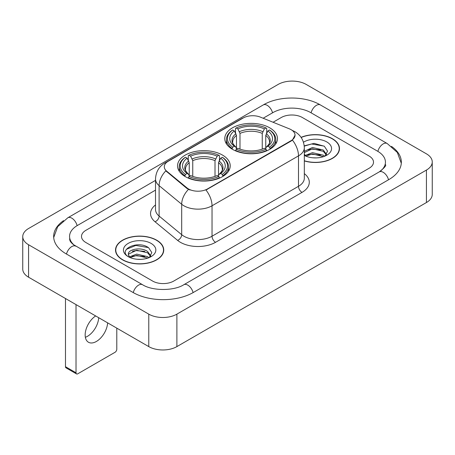 <?xml version="1.0" encoding="UTF-8"?>
<svg xmlns="http://www.w3.org/2000/svg" width="455" height="455" viewBox="0 0 455 455"><rect width="100%" height="100%" fill="white"/><g stroke="black" fill="none" stroke-linecap="round" stroke-linejoin="round"><path stroke-width="0.68" d="M222.512 155.092A26.345 15.208 0 0 0 193.802 151.799A26.345 15.208 0 0 0 177.541 165.847A26.345 15.208 0 0 0 185.253 176.603A26.345 15.208 0 0 0 213.964 179.901A26.345 15.208 0 0 0 230.224 165.847A26.345 15.208 0 0 0 222.512 155.092M269.747 127.821A26.345 15.208 0 0 0 241.036 124.528A26.345 15.208 0 0 0 224.776 138.576A26.345 15.208 0 0 0 232.488 149.331A26.345 15.208 0 0 0 261.198 152.63A26.345 15.208 0 0 0 277.459 138.576A26.345 15.208 0 0 0 269.747 127.821M291.115 129.692A13.422 7.746 0 0 0 289.323 128.822L260.379 117.123A13.422 7.746 0 0 0 243.197 117.993L168.225 161.275A13.422 7.746 0 0 0 164.295 166.752A13.422 7.746 0 0 0 166.718 171.199L186.982 187.904A13.422 7.746 0 0 0 207.469 188.939L291.115 140.646A13.422 7.746 0 0 0 295.045 135.169A13.422 7.746 0 0 0 291.115 129.692M304.321 160.933A24.109 13.917 0 0 0 339.47 148.563A24.109 13.917 0 0 0 332.412 138.718A24.109 13.917 0 0 0 301.074 137.353M156.679 240.177A24.109 13.917 0 0 0 130.409 237.163A24.109 13.917 0 0 0 115.53 250.017A24.109 13.917 0 0 0 122.588 259.862A24.109 13.917 0 0 0 148.859 262.876A24.109 13.917 0 0 0 163.743 250.017A24.109 13.917 0 0 0 156.679 240.177M115.775 251.274A24.109 13.917 0 0 0 115.695 251.643M295.045 135.169L292.417 140.1L291.115 141.044L205.956 190.019A17.398 10.044 60 0 1 212.036 205.785A19.883 11.477 180 0 1 183.917 205.785A19.883 11.477 180 0 1 181.693 204.249L159.113 185.634A19.883 11.477 180 0 1 155.513 179.048L155.513 209.488A19.883 11.477 0 0 0 159.113 216.068L181.693 234.689A19.883 11.477 0 0 0 183.917 236.219A19.883 11.477 0 0 0 212.036 236.219L298.497 186.305A19.883 11.477 0 0 0 304.321 178.189L304.321 147.75A19.883 11.477 180 0 1 298.497 155.866A17.398 10.044 -120 0 0 292.417 140.1M189.997 190.019L186.982 188.495L165.819 170.87A17.398 11.637 129.5 0 0 159.113 185.634L159.113 216.068A4.971 3.327 -50.5 0 1 155.041 221.773A24.854 14.35 180 0 1 155.513 204.938M152.641 281.065A14.913 8.611 0 0 0 173.725 281.065L369.141 168.242A14.913 8.611 0 0 0 373.504 162.156A14.913 8.611 0 0 0 369.141 156.071L302.359 117.515A14.913 8.611 0 0 0 281.275 117.515L273.068 122.253L281.275 117.515A14.913 8.611 0 0 1 302.359 117.515L369.141 156.071A14.913 8.611 0 0 1 373.504 162.156A14.913 8.611 0 0 1 369.141 168.242L173.725 281.065A14.913 8.611 0 0 1 152.641 281.065L85.859 242.509L152.641 281.065M155.513 190.122L85.859 230.338A14.913 8.611 0 0 0 81.496 236.424A14.913 8.611 0 0 0 85.859 242.509A14.913 8.611 0 0 1 81.496 236.424A14.913 8.611 0 0 1 85.859 230.338L155.513 190.122M163.578 251.643A24.109 13.917 0 0 0 163.493 251.274M339.305 150.184A24.109 13.917 0 0 0 339.225 149.814M304.321 160.769A23.859 13.775 0 0 0 339.225 148.563A23.859 13.775 0 0 0 332.235 138.821A23.859 13.775 0 0 0 301.17 137.49M312.67 157.788L316.418 157.896M305.225 155.411L312.46 152.647L323.306 155.189L324.62 156.241M305.891 156.105L312.46 153.938L323.545 156.639M304.321 153.796A11.233 6.484 0 0 0 305.988 156.19M304.321 151.663L304.514 151.219L312.46 147.494L323.306 150.031L326.536 154.49M304.321 152.954L304.514 152.51L312.46 148.785L323.306 151.322L326.28 154.825M304.321 155.405A16.204 9.356 0 0 0 326.821 155.178A16.204 9.356 0 0 0 326.821 141.949A16.204 9.356 0 0 0 303.457 142.216M325.007 156.082L327.543 151.1L324.335 146.26L314.098 143.359L304.219 145.85M305.339 155.911L304.321 154.711M304.247 146.146L311.573 143.979L324.114 146.112M308.001 149.78L311.573 149.132L320.525 149.9M308.001 154.933L311.573 154.285L320.525 155.053M122.765 259.76A23.859 13.775 0 0 0 148.762 262.745A23.859 13.775 0 0 0 163.493 250.017A23.859 13.775 0 0 0 156.503 240.28A23.859 13.775 0 0 0 130.505 237.294A23.859 13.775 0 0 0 115.775 250.017A23.859 13.775 0 0 0 122.765 259.76M136.938 259.242L140.686 259.356M129.493 256.865L136.727 254.106L147.579 256.643L148.893 257.695M130.158 257.558L136.727 255.397L147.812 258.093M129.607 257.365L128.446 254.646A11.233 6.484 0 0 0 130.261 257.649M150.804 255.949L147.579 251.49C140.834 246.462 126.962 249.562 128.446 254.646L128.401 254.152M128.475 254.806L128.782 253.97L136.727 250.239L147.579 252.781L150.548 256.284M149.274 257.536L151.816 252.553L148.603 247.713C137.234 239.546 117.032 250.313 128.697 256.916L128.754 256.95M151.094 243.402A16.204 9.356 0 0 0 128.179 243.402A16.204 9.356 0 0 0 128.179 256.631A16.204 9.356 0 0 0 151.094 256.631A16.204 9.356 0 0 0 151.094 243.402M126.331 249.34L135.846 245.438L148.381 247.571M132.274 251.24L135.846 250.591L144.798 251.359M132.274 256.392L135.846 255.744L144.798 256.512M232.016 149.052L232.721 147.17A23.66 13.661 0 0 1 232.721 129.988L234.348 130.926A21.374 12.342 0 0 0 234.348 146.231L235.957 147.141L236.475 149.058M236.475 148.279L236.475 135.431L234.348 130.926M235.531 132.962L235.531 128.361L236.236 127.957A23.66 13.661 0 0 1 265.999 127.957L264.372 128.896A21.374 12.342 0 0 0 237.863 128.896L239.99 133.4L239.99 149.115M262.245 149.115L262.245 133.4L264.372 128.896M235.531 150.417A24.655 14.236 0 0 0 266.704 150.417L265.999 149.2A23.66 13.661 0 0 1 236.236 149.2L235.531 150.838M266.704 150.838L266.704 150.417M232.721 129.988L232.016 130.392A24.655 14.236 0 0 0 226.465 139.389A24.655 14.236 0 0 0 232.016 148.387M265.999 127.957L266.704 128.361L266.704 132.962M236.236 149.2L237.863 148.256A21.374 12.342 0 0 0 264.372 148.256L265.999 149.2M234.348 146.231L232.721 147.17M237.863 128.896L236.236 127.957M235.957 133.696A19.116 11.039 0 0 0 235.957 147.141L236.048 147.204C233.33 144.576 232.226 142.79 232.727 141.852A18.388 10.619 0 0 1 236.475 135.431M270.219 148.387A24.655 14.236 0 0 0 275.77 139.389A24.655 14.236 0 0 0 270.219 130.392L269.514 129.988A23.66 13.661 0 0 1 269.514 147.17L270.219 149.052M269.514 147.17L267.887 146.231A21.374 12.342 0 0 0 267.887 130.926L269.514 129.988M267.887 130.926L265.76 135.431L265.76 148.279L266.277 147.141L267.887 146.231M265.76 135.431A18.388 10.619 0 0 1 269.508 141.852C270.008 142.796 268.905 144.582 266.192 147.204L266.277 147.141A19.116 11.039 0 0 0 266.277 133.696M265.76 149.058L265.76 148.279M184.781 176.324L185.486 174.441A23.66 13.661 0 0 1 185.486 157.259L187.113 158.198A21.374 12.342 0 0 0 187.113 173.503L188.723 174.413L189.24 176.33M189.24 175.55L189.24 162.702L187.113 158.198M188.296 160.234L188.296 155.633L189.001 155.229A23.66 13.661 0 0 1 218.764 155.229L217.137 156.167A21.374 12.342 0 0 0 190.628 156.167L192.755 160.672L192.755 176.386M215.01 176.386L215.01 160.672L217.137 156.167M188.296 177.689A24.655 14.236 0 0 0 219.469 177.689L218.764 176.472A23.66 13.661 0 0 1 189.001 176.472L188.296 178.11M219.469 178.11L219.469 177.689M185.486 157.259L184.781 157.663A24.655 14.236 0 0 0 179.23 166.661A24.655 14.236 0 0 0 184.781 175.658M218.764 155.229L219.469 155.633L219.469 160.234M189.001 176.472L190.628 175.528A21.374 12.342 0 0 0 217.137 175.528L218.764 176.472M187.113 173.503L185.486 174.441M190.628 156.167L189.001 155.229M188.723 160.968A19.116 11.039 0 0 0 188.723 174.413L188.808 174.475C186.095 171.848 184.986 170.062 185.492 169.124A18.388 10.619 0 0 1 189.24 162.702M222.984 175.658A24.655 14.236 0 0 0 228.535 166.661A24.655 14.236 0 0 0 222.984 157.663L222.279 157.259A23.66 13.661 0 0 1 222.279 174.441L222.984 176.324M222.279 174.441L220.652 173.503A21.374 12.342 0 0 0 220.652 158.198L222.279 157.259M220.652 158.198L218.525 162.702L218.525 175.55L219.043 174.413L220.652 173.503M218.525 162.702A18.388 10.619 0 0 1 222.273 169.124C222.774 170.068 221.665 171.853 218.952 174.475L219.043 174.413A19.116 11.039 0 0 0 219.043 160.968M218.525 176.33L218.525 175.55M98.707 317.698A15.908 9.185 -60 0 1 87.485 336.302A15.908 9.185 -60 0 1 85.358 337.297M95.658 315.941A15.908 9.185 120 0 0 85.876 329.977A15.908 9.185 120 0 0 88.452 342.24A15.908 9.185 120 0 0 96.403 341.455A15.908 9.185 120 0 0 107.625 322.851M76.019 372.781A2.485 1.433 120 0 0 76.537 373.919L65.992 367.833A2.485 1.433 -60 0 1 65.475 366.696L76.019 372.781L76.019 304.605M65.475 298.514L65.475 366.696M76.537 373.919A2.485 1.433 120 0 0 77.777 373.8L115.035 352.289A2.485 1.433 120 0 0 116.787 349.247L116.787 328.14M380.477 171.131A26.839 15.498 0 0 0 385.436 162.156A26.839 15.498 0 0 0 377.576 151.202L310.793 112.647A26.839 15.498 0 0 0 272.841 112.647L263.149 118.243M155.513 180.379L77.424 225.464A26.839 15.498 0 0 0 69.564 236.424A26.839 15.498 0 0 0 74.523 245.399M148.774 314.138A19.883 11.477 0 0 0 176.887 314.138L426.426 170.073A19.883 11.477 0 0 0 432.25 161.952A19.883 11.477 0 0 0 426.426 153.835L306.226 84.442A19.883 11.477 0 0 0 278.113 84.442L28.574 228.512A19.883 11.477 0 0 0 22.75 236.628A19.883 11.477 0 0 0 28.574 244.744L148.774 314.138L148.774 346.608A19.883 11.477 0 0 0 176.887 346.608L426.426 202.538A19.883 11.477 0 0 0 432.25 194.421L432.25 161.952M22.75 236.628L22.75 269.093A19.883 11.477 0 0 0 28.574 277.209L148.774 346.608M63.546 220.641A42.747 24.678 0 0 0 53.662 236.424A42.747 24.678 0 0 0 66.18 253.873L132.957 292.428A42.747 24.678 0 0 0 193.409 292.428L388.82 179.606A42.747 24.678 0 0 0 401.338 162.156A42.747 24.678 0 0 0 391.454 146.374M166.718 171.199L166.718 171.785M186.982 187.904L186.982 188.495M207.469 188.939L207.469 189.343M291.115 140.646L291.115 141.044M215.551 242.31A4.971 2.872 60 0 1 212.036 236.219L212.036 205.785L298.497 155.866L298.497 186.305A4.971 2.872 60 0 0 302.012 192.391L215.551 242.31A24.854 14.35 180 0 1 180.402 242.31A24.854 14.35 180 0 1 177.621 240.394L155.041 221.773M304.321 147.75C303.98 140.601 300.84 135.243 294.891 131.671L292.383 130.448A17.398 8.144 112 0 0 292.15 130.357M166.746 162.293A17.398 10.044 -120 0 0 164.943 162.97C158.994 166.541 155.855 171.899 155.513 179.048M164.943 162.97L241.736 118.63A17.398 10.044 60 0 1 243.05 118.072M188.467 189.417A17.398 11.637 129.5 0 0 181.693 204.249L181.693 234.689A4.971 3.327 -50.5 0 1 177.621 240.394M304.321 173.634A24.854 14.35 180 0 1 302.012 192.391M262.245 133.4A18.388 10.619 0 0 0 239.99 133.4M262.762 131.666A19.116 11.039 0 0 0 239.472 131.666M215.01 160.672A18.388 10.619 0 0 0 192.755 160.672M215.528 158.937A19.116 11.039 0 0 0 192.237 158.937M193.108 292.599A7.951 4.59 -120 0 0 183.809 284.728C174.032 291.052 152.334 291.052 142.557 284.728L73.431 244.619C71.429 242.959 70.246 241.571 69.894 240.445L69.564 238.858M133.258 292.599A7.951 4.59 -60 0 1 142.557 284.728M66.481 254.049A7.951 4.59 -60 0 1 75.78 246.178M53.701 237.544L57.66 226.726L67.829 217.769A7.951 4.59 60 0 1 77.128 225.64M67.829 217.769L263.24 104.946A7.951 4.59 60 0 1 272.539 112.817M263.24 104.946C278.75 95.721 304.884 95.721 320.394 104.946A7.951 4.59 120 0 0 311.095 112.817M320.394 104.946L387.171 143.501A7.951 4.59 120 0 0 377.872 151.373M388.519 179.782A7.951 4.59 -120 0 0 379.22 171.91L183.809 284.728M176.887 346.608L176.887 314.138M28.574 277.209L28.574 244.744M426.426 202.538L426.426 170.073M241.736 118.63L244.921 117.151M339.225 150.554L339.225 148.563M163.493 252.013L163.493 250.017M115.775 252.013L115.775 250.017M226.465 143.939L226.465 139.389M275.77 143.939L275.77 139.389M179.23 171.211L179.23 166.661M228.535 171.211L228.535 166.661M401.299 163.277L397.34 152.465L387.171 143.501M385.436 164.591C386.545 165.398 384.469 167.838 379.22 171.91"/></g></svg>
